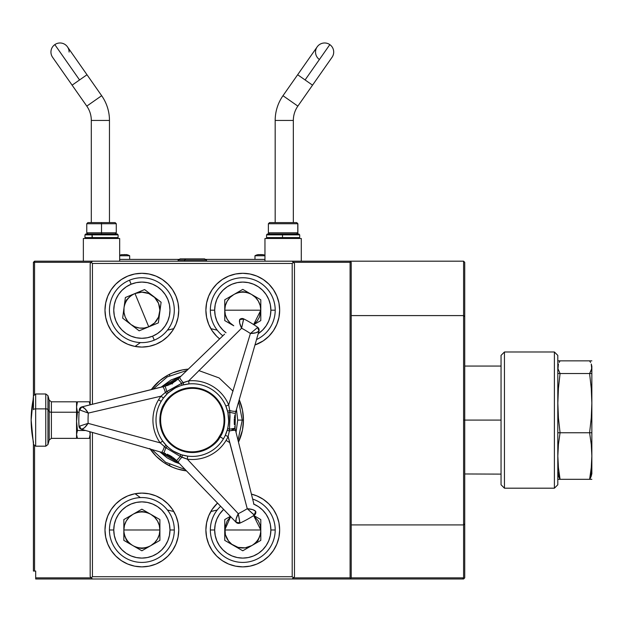 <?xml version="1.0" encoding="UTF-8"?>
<svg xmlns="http://www.w3.org/2000/svg" width="623" height="623" viewBox="0 0 623 623"><rect width="100%" height="100%" fill="white"/><g stroke="black" fill="none" stroke-linecap="round" stroke-linejoin="round"><path stroke-width="0.93" d="M136.437 547.64L136.437 547.158M238.009 440.259L242.261 420.089L237.721 420.089L236.452 409.42L237.721 420.089L243.453 420.089L242.261 420.089L238.71 401.578M169.62 465.903L169.62 464.571M463.59 524.916L464.727 523.865L464.727 420.089L463.59 420.089L463.59 577.856L462.546 578.993L350.087 578.993L350.656 578.424L350.087 577.856L350.087 262.322L350.656 261.753L351.224 262.322L351.224 577.856L350.656 578.424L350.087 577.856L293.34 577.856L350.087 577.856L350.087 262.322L293.34 262.322L350.087 262.322L350.656 261.753L351.224 262.322L351.224 577.856L350.087 578.993L463.59 578.993L464.727 577.856L464.727 316.64L463.59 315.596L463.59 420.089L464.727 420.089L464.727 316.64L463.59 315.596L351.224 315.596L463.59 315.596L463.59 261.185L463.59 524.916L464.727 523.865L464.727 577.856L463.59 578.993L462.546 578.993L463.59 577.856L351.224 577.856L463.59 577.856L463.59 524.916L351.224 524.916L463.59 524.916M350.087 261.185L350.656 261.753L350.087 261.185L463.59 261.185L464.727 262.322L464.727 316.64L464.727 262.322L463.59 261.185L34.553 261.185L33.416 262.322L33.416 395.955L33.416 262.322L34.553 262.322L34.553 394.281L34.553 262.322L91.308 262.322L34.553 262.322L34.553 261.185L92.438 261.185L90.171 263.459L90.171 404.833L90.171 263.459L92.438 261.185L292.203 261.185L293.34 262.322L292.203 261.185L350.087 261.185M35.69 577.856L35.69 578.993L92.438 578.993L91.308 577.856L35.69 577.856L35.69 578.993L350.087 578.993L292.203 578.993L293.34 577.856L292.203 576.719L292.203 263.459L293.34 262.322L294.477 263.459L293.34 262.322L292.203 263.459L92.438 263.459L91.308 262.322L92.438 263.459L92.438 404.265L92.438 263.459L292.203 263.459L292.203 576.719L293.34 577.856L294.477 576.719L292.203 578.993L92.438 578.993L91.308 577.856L92.438 576.719L292.203 576.719L92.438 576.719L91.308 577.856L90.171 576.719L91.308 577.856L35.69 577.856L35.69 571.05L34.553 571.05L34.553 445.897L34.553 571.05L33.416 571.05L35.69 571.05L35.69 577.856M169.62 375.607L169.62 374.275M136.437 512.799L136.437 512.324M33.416 444.222L33.416 571.05L33.416 444.222M124.545 303.775L126.508 299.928L131.609 294.835M237.27 292.553L242.775 291.72L248.273 292.553M136.414 512.332L141.873 511.506L147.332 512.332M147.332 547.633L141.873 548.458L136.414 547.633M129.311 543.536L126.508 540.25L123.751 533.584M260.897 533.584L258.14 540.25L255.329 543.536M233.228 428.538A41.772 41.772 0 0 1 232.8 430.4L233.228 428.538M233.033 391.158L219.094 377.927L198.807 370.568M186.947 370.436L167.221 376.915L153.102 389.173M161.022 387.202L181.067 376.105L170.92 380.046L161.022 387.202M152.012 449.572L165.625 462.289L185.163 469.516M237.721 420.089L236.039 432.339L237.721 420.089M179.494 463.637L159.862 451.823L167.096 457.835L174.946 462.032L179.494 463.637M243.141 425.711L243.001 426.895M188.317 369.112L182.344 369.937L172.758 372.85L168.218 374.991L159.885 380.56A51.133 51.133 0 0 0 151.249 389.632A51.133 51.133 0 0 1 188.317 369.112A51.133 51.133 0 0 0 159.893 380.552M150.182 449.043A51.133 51.133 0 0 0 186.487 470.887A51.133 51.133 0 0 1 150.182 449.043M141.873 566.868A36.889 36.889 0 0 1 104.983 529.978A36.889 36.889 0 0 1 141.873 493.097A36.889 36.889 0 0 1 178.762 529.978A36.889 36.889 0 0 1 141.873 566.868L149.068 566.159L155.991 564.064L162.362 560.653L167.953 556.066L172.54 550.475L175.951 544.097L178.053 537.182L178.762 529.978L178.053 522.783L175.951 515.867L172.54 509.489L167.953 503.898L162.362 499.311L155.991 495.9L149.068 493.805L141.873 493.097L134.677 493.805L127.754 495.9L121.376 499.311L115.785 503.898L111.198 509.489L107.795 515.867L105.692 522.783L104.983 529.978L105.692 537.182L107.795 544.097L111.198 550.475L115.785 556.066L121.376 560.653L127.754 564.064L134.677 566.159L141.873 566.868M141.873 347.073A36.889 36.889 0 0 1 104.983 310.184A36.889 36.889 0 0 1 141.873 273.295A36.889 36.889 0 0 1 178.762 310.184A36.889 36.889 0 0 1 141.873 347.073L149.068 346.365L155.991 344.262L162.362 340.859L167.953 336.272L172.54 330.681L175.951 324.303L178.053 317.38L178.762 310.184L178.053 302.988L175.951 296.065L172.54 289.695L167.953 284.104L162.362 279.517L155.991 276.106L149.068 274.003L141.873 273.295L134.677 274.003L127.754 276.106L121.376 279.517L115.785 284.104L111.198 289.695L107.795 296.065L105.692 302.988L104.983 310.184L105.692 317.38L107.795 324.303L111.198 330.681L115.785 336.272L121.376 340.859L127.754 344.262L134.677 346.365L141.873 347.073M242.775 566.868A36.889 36.889 0 0 1 217.536 503.073L212.1 509.489L208.697 515.867L206.595 522.783L205.886 529.978L206.595 537.182L208.697 544.097L212.1 550.475L216.687 556.066L222.279 560.653L228.657 564.064L235.58 566.159L242.775 566.868L249.971 566.159L256.894 564.064L263.272 560.653L268.856 556.066L273.442 550.475L276.853 544.097L278.956 537.182L279.665 529.978L278.956 522.783L276.853 515.867L273.442 509.489L268.856 503.898L263.272 499.311L256.894 495.9L251.412 494.117A36.889 36.889 0 0 1 242.775 566.868M219.631 338.912A36.889 36.889 0 0 1 242.775 273.295A36.889 36.889 0 0 1 254.963 345.002L263.272 340.859L268.856 336.272L273.442 330.681L276.853 324.303L278.956 317.38L279.665 310.184L278.956 302.988L276.853 296.065L273.442 289.695L268.856 284.104L263.272 279.517L256.894 276.106L249.971 274.003L242.775 273.295L235.58 274.003L228.657 276.106L222.279 279.517L216.687 284.104L212.1 289.695L208.697 296.065L206.595 302.988L205.886 310.184L206.595 317.38L208.697 324.303L212.1 330.681L216.687 336.272L219.631 338.912M294.477 263.459L294.477 576.719L294.477 263.459M90.171 431.801L90.171 576.719L90.171 431.801M210.831 511.53L217.225 510.003M217.232 330.174L210.839 328.648M173.809 328.648L167.408 330.174M140.385 342.588L135.051 346.435M135.043 493.735L140.37 497.582M167.423 510.003L173.817 511.53M92.438 432.455L92.438 576.719L92.438 432.455M238.469 442.104L242.472 430.065L243.453 420.089L242.472 410.113L239.232 399.74A51.133 51.133 0 0 1 238.469 442.104A51.133 51.133 0 0 0 239.551 439.69M159.885 380.56L151.249 389.632M149.808 448.498L156.163 456.246L163.911 462.601L172.758 467.328L177.477 469.018L186.487 470.887M239.575 439.62A51.133 51.133 0 0 0 241.249 434.963M241.265 434.901A51.133 51.133 0 0 0 243.017 426.771L243.063 426.381M243.017 413.407L243.141 414.42L243.017 413.407A51.133 51.133 0 0 0 241.265 405.277M241.249 405.215A51.133 51.133 0 0 0 239.575 400.558M239.551 400.488A51.133 51.133 0 0 0 239.232 399.74M243.391 422.698L243.391 417.472M243.001 413.275L243.141 414.466M243.063 413.797L243.141 414.42M232.184 429.076L231.849 430.454A40.861 40.861 0 0 0 232.27 428.702L232.184 429.076M257.322 327.776L257.673 327.285A113.503 113.503 0 0 0 243.694 318.875A3.403 3.403 0 0 0 239.785 319.459A3.403 3.403 0 0 1 243.694 318.875A113.503 113.503 0 0 1 257.673 327.285A3.403 3.403 0 0 1 258.981 331.008L257.579 327.488L250.399 333.507L228.688 404.911L229.747 410.549L230.004 416.507L229.381 430.968L228.111 436.567L225.316 435.275L228.111 436.567A39.405 39.405 0 0 1 226.087 440.399A39.405 39.405 0 0 0 228.111 436.567L229.809 442.642L226.087 440.399A39.405 39.405 0 0 1 187.289 459.167L181.869 457.266A2.266 0.506 106.5 0 0 182.033 454.922L187.679 456.114L187.289 459.167L187.679 456.114M172.773 389.476L169.861 391.548M180.055 385.902L176.745 387.28M228.61 418.461L228.275 414.91M228.065 426.553L228.524 423.009M173.615 451.216L180.654 454.486L180.359 456.495L165.773 447.719L160.158 442.844A39.405 39.405 0 0 1 158.561 399.779L161.201 401.368A36.321 36.321 0 0 1 211.049 388.962A36.321 36.321 0 0 1 223.447 438.81A36.321 36.321 0 0 0 211.049 388.962A36.321 36.321 0 0 0 161.201 401.368L158.561 399.779A39.405 39.405 0 0 1 160.999 396.189L163.444 398.058L160.999 396.189L165.352 392.443L183.217 382.553L188.699 380.855L188.979 383.924L183.294 384.913A2.266 0.506 75.6 0 0 183.217 382.553A2.266 0.506 -104.4 0 1 183.294 384.913M79.316 409.903L79.277 409.895A113.503 113.503 0 0 0 78.989 426.21A3.403 3.403 0 0 0 81.449 429.294A3.403 3.403 0 0 1 78.989 426.21A113.503 113.503 0 0 1 79.277 409.895A3.403 3.403 0 0 1 81.847 406.897L166.8 385.699M166.832 401.111L165.087 403.704L164.519 403.361C158.515 410.822 155.244 435.134 175.6 447.89C196.401 459.891 216.352 445.616 220.121 436.816L223.447 438.81L220.121 436.816C226.133 429.356 229.396 405.043 209.048 392.288C188.239 380.287 168.296 394.561 164.519 403.361A32.443 32.443 0 0 1 209.048 392.288A32.443 32.443 0 0 1 220.121 436.816L219.553 436.474L220.121 436.816A32.443 32.443 0 0 1 175.6 447.89A32.443 32.443 0 0 1 164.519 403.361L165.087 403.704C168.786 395.083 188.325 381.105 208.705 392.856C228.641 405.355 225.44 429.161 219.553 436.474A31.781 31.781 0 0 1 175.943 447.322A31.781 31.781 0 0 1 165.087 403.704L163.592 406.5M217.816 439.067L221.048 433.678M165.087 403.704A31.781 31.781 0 0 1 208.705 392.856A31.781 31.781 0 0 1 219.553 436.474C215.862 445.095 196.323 459.073 175.943 447.322C156.007 434.823 159.2 411.016 165.087 403.704M161.201 401.368A36.321 36.321 0 0 0 173.599 451.216A36.321 36.321 0 0 0 223.447 438.81A36.321 36.321 0 0 1 173.599 451.216A36.321 36.321 0 0 1 161.201 401.368M101.744 435.127L81.558 429.333C83.505 428.951 85.694 426.957 88.116 423.352L79.207 426.233L81.558 429.333A3.403 3.286 -74 0 1 79.207 426.233L88.116 423.352A104.251 104.251 0 0 1 88.302 413.08C86.005 409.389 83.895 407.317 81.963 406.874L121.882 396.944M79.588 426.179L80.281 426.14M236.187 522.401A3.403 1.16 -44 0 1 236.14 522.354L176.753 460.794L236.055 522.276L239.894 522.899L238.266 513.679C236.218 517.511 235.478 520.376 236.055 522.276L236.109 518.928L238.266 513.679L240.019 523.086A3.403 3.403 0 0 1 236.14 522.354L236.584 522.502M253.67 514.232L254.293 515.182A113.503 113.503 0 0 1 240.019 523.086A113.503 113.503 0 0 0 254.293 515.182L247.253 508.703A104.251 104.251 0 0 1 238.266 513.679L187.289 459.167A39.405 39.405 0 0 0 226.087 440.399L229.809 442.642L247.253 508.703L254.207 514.98L255.71 511.397C254.41 509.902 251.591 508.999 247.253 508.703L252.845 509.661L255.71 511.397A3.403 3.286 166 0 1 254.207 514.98M255.734 511.506A3.403 3.403 0 0 1 254.293 515.182A3.403 3.403 0 0 0 255.734 511.506L255.734 511.506M253.966 514.676L253.584 514.092M233.352 429.473A3.403 0.584 166 0 0 235.089 428.499L253.888 504.062M230.876 516.903L178.404 462.515A6.806 1.378 -44 0 1 181.869 457.266A6.806 1.378 136 0 0 178.404 462.515M239.473 521.903L239.769 522.541M237.737 439.145L245.774 471.471M250.75 491.469L235.658 430.797A6.806 1.378 166 0 0 229.381 430.968A2.266 0.506 15.6 0 1 227.302 429.854A2.266 0.506 -164.4 0 0 229.381 430.968L228.111 436.567L247.253 508.703A104.251 104.251 0 0 1 238.266 513.679L187.289 459.167L180.359 456.495A6.806 0.6 136 0 0 176.753 460.794A6.806 0.6 -44 0 1 180.359 456.495L165.773 447.719L167.4 446.512L165.773 447.719A6.806 0.6 106 0 1 163.662 452.921L176.753 460.794L175.304 459.392M234.279 419.388L234.31 423.741L234.318 418.929M234.879 415.12L234.412 417.963M234.404 424.691L234.31 423.741M243.694 318.875L241.599 328.212A104.251 104.251 0 0 1 250.399 333.507L257.579 327.488A3.403 3.286 16 0 1 258.95 331.117L235.362 413.22A6.806 0.6 -164 0 1 229.832 412.247L229.529 429.27L227.668 428.46L229.529 429.27A6.806 0.6 -14 0 1 235.089 428.499L234.676 426.599M174.72 388.316L168.366 392.786L166.777 391.524L181.675 383.277L181.9 385.294L181.675 383.277A6.806 0.6 -134 0 1 178.225 378.854L224.584 334.123M236.024 410.931A6.806 1.378 -164 0 1 229.747 410.549A6.806 1.378 16 0 0 236.024 410.931L258.981 331.008A3.403 3.403 0 0 0 257.673 327.285L257.579 327.488M187.601 369.805L179.938 377.195A6.806 1.378 46 0 0 183.217 382.553A6.806 1.378 -134 0 1 179.938 377.195L178.225 378.854A6.806 0.6 46 0 0 181.675 383.277L188.699 380.855L241.599 328.212A104.251 104.251 0 0 1 250.399 333.507C254.745 333.367 257.595 332.573 258.95 331.117L256.03 332.744L250.399 333.507L228.688 404.911A39.405 39.405 0 0 0 188.699 380.855L241.599 328.212L243.562 319.054L239.707 319.544C239.061 321.421 239.691 324.31 241.599 328.212L239.637 322.885L239.707 319.544A3.403 3.286 46 0 1 243.562 319.054M170.733 384.103L173.287 382.693M169.44 384.703L166.723 385.723M176.036 380.762L170.328 384.305M131.928 394.445L164.861 386.252L178.225 378.854L176.784 380.147M172.33 383.978L172.026 383.433M80.569 410.012L79.876 409.95M89.206 405.067L81.847 406.897A3.403 3.403 0 0 0 79.277 409.895L79.503 409.879A3.403 3.286 -104 0 1 81.963 406.874L79.503 409.879L88.302 413.08L79.503 409.879M164.861 386.252A6.806 0.6 76 0 1 166.777 391.524A6.806 0.6 -104 0 0 164.861 386.252L162.541 386.828A6.806 1.378 76 0 1 165.352 392.443A6.806 1.378 -104 0 0 162.541 386.828L81.963 406.874L84.829 408.587L88.302 413.08L160.999 396.189A39.405 39.405 0 0 0 160.158 442.844L162.673 441.068L160.158 442.844L88.116 423.352A104.251 104.251 0 0 1 88.302 413.08L160.999 396.189L165.352 392.443A2.266 0.506 -133.5 0 0 167.299 393.759A2.266 0.506 46.5 0 1 165.352 392.443L166.777 391.524L168.366 392.786M167.299 393.759L163.444 398.058M164.371 446.746A2.266 0.506 135.6 0 1 166.372 445.5A2.266 0.506 -44.4 0 0 164.371 446.746A6.806 1.378 106 0 1 161.365 452.259L163.662 452.921A6.806 0.6 -74 0 0 165.773 447.719L160.158 442.844L88.116 423.352L84.487 427.721L81.558 429.333L161.365 452.259A6.806 1.378 -74 0 0 164.371 446.746M162.673 441.068L166.372 445.5M228.641 420.727L227.948 412.994L229.832 412.247A6.806 0.6 16 0 0 235.362 413.22L235.089 428.499M227.636 411.585L225.838 406.095L228.688 404.911L229.747 410.549A2.266 0.506 -13.5 0 0 227.636 411.585A2.266 0.506 166.5 0 1 229.747 410.549L229.832 412.247L227.948 412.994M188.979 383.924L188.699 380.855A39.405 39.405 0 0 1 228.688 404.911L225.838 406.095M175.585 452.321L178.832 453.809M168.849 447.805L171.699 449.985M225.316 435.275L227.302 429.854M153.11 449.884L81.558 429.333M165.5 453.513L161.365 452.259M171.956 456.776L169.456 455.273M173.116 457.601L175.343 459.431M167.299 454.229L172.33 457.033M559.119 362.469L560.069 360.857L557.803 360.857L560.069 360.857L559.119 362.469M557.834 472.974L558.41 476.136L560.054 479.289L557.803 471.307L560.069 479.321L558.426 467.678L557.834 456.036L558.426 444.394L560.069 432.751L558.426 417.94L557.834 403.136L558.426 388.324L560.069 373.52L557.982 368.785L558.138 364.914L557.803 366.184L557.803 484.787L557.803 355.39L554.392 351.987L504.451 351.987L501.048 355.39L501.048 484.787L504.451 488.191L504.451 351.987L504.451 488.191L554.392 488.191L554.392 351.987L554.392 488.191L557.803 484.787L554.392 488.191L504.451 488.191L501.048 484.787L501.048 355.39L504.451 351.987L554.392 351.987L557.803 355.39L557.803 366.16M557.982 365.623L558.41 364.042L557.982 368.785L560.069 373.52L557.803 373.52L591.85 373.52L591.85 367.188L591.258 370.35L589.607 373.52L591.258 388.324L591.85 403.136L591.85 366.207M591.266 476.143L590.565 477.716L591.266 476.143M591.546 475.263L591.85 456.036L591.258 467.678L589.607 479.321L590.565 477.716L589.631 479.289L591.85 471.424L589.607 479.321L591.85 479.321L557.803 479.321L560.069 479.321L558.426 467.678L557.834 456.036L558.426 444.394L560.069 432.751L558.426 417.94L557.834 403.136L558.426 388.324L560.069 373.52L557.803 373.52L591.85 373.52L589.607 373.52L591.258 388.324L591.85 403.136L591.85 373.52L589.607 373.52L591.702 368.769L591.258 364.019L591.702 365.6M590.549 362.438L589.607 360.857L591.85 360.857L557.803 360.857L591.85 360.857L589.607 360.857L590.549 362.438M591.85 473.971L591.85 403.136L591.258 417.94L589.607 432.751L591.258 444.394L591.85 456.036L591.85 403.136L591.258 417.94L589.607 432.751L591.85 432.751L557.803 432.751L591.85 432.751L589.607 432.751L591.258 444.394L591.85 456.036L591.258 467.678L589.607 479.321L591.85 479.321L557.803 479.321L560.069 479.321L557.982 474.555M557.803 484.787L554.392 488.191L504.451 488.191L501.048 484.787M464.75 420.089L501.048 420.089L464.75 420.089M464.727 473.971L501.048 474.119L464.727 473.971M464.727 366.059L501.048 366.059L464.727 366.059M184.54 260.032L185.646 258.864L180.125 258.864L185.646 258.864L184.54 260.032L184.649 260.959L184.54 260.032L178.1 260.032L206.548 260.032L184.54 260.032M204.523 258.864L185.646 258.864L204.523 258.864L206.548 260.032L206.345 260.959M119.678 259.394L179.198 259.394L119.678 259.394M205.442 259.394L264.962 259.394L205.442 259.394M126.944 254.69L121.501 254.69A10.552 10.552 0 0 0 119.678 255.305A10.552 10.552 0 0 1 121.501 254.69L126.944 254.69A10.552 10.552 0 0 1 129.67 255.757A10.552 10.552 0 0 0 126.944 254.69L125.994 254.55M119.678 255.757L129.67 255.757L119.678 255.757M129.67 259.394L129.67 255.757L129.67 259.394M124.218 254.55L125.581 254.69M254.978 255.757L264.962 255.757L254.978 255.757L254.978 259.394L254.978 255.757A10.552 10.552 0 0 1 257.696 254.69A10.552 10.552 0 0 0 254.978 255.757M260.422 254.55L263.147 254.69A10.552 10.552 0 0 1 264.962 255.305A10.552 10.552 0 0 0 263.147 254.69L257.696 254.69M259.744 254.597L259.059 254.69L259.744 254.597M258.654 254.55L259.059 254.69M141.873 529.978L159.893 529.978C159.667 536.785 156.661 541.987 150.883 545.584C144.871 548.793 138.867 548.793 132.863 545.584C127.084 541.987 124.078 536.785 123.852 529.978L141.873 529.978L123.852 529.978C124.078 523.18 127.084 517.978 132.863 514.38C138.867 511.172 144.871 511.172 150.883 514.38C156.661 517.978 159.667 523.18 159.893 529.978L141.873 529.978M109.438 529.978L113.76 529.978A28.105 28.105 0 0 1 141.873 501.873A28.105 28.105 0 0 1 169.978 529.978L174.308 529.978A32.435 32.435 0 0 0 141.873 497.551A32.435 32.435 0 0 0 109.438 529.978A32.435 32.435 0 0 1 141.873 497.551A32.435 32.435 0 0 1 174.308 529.978A32.435 32.435 0 0 1 141.873 562.413A32.435 32.435 0 0 1 109.438 529.978A32.435 32.435 0 0 0 141.873 562.413A32.435 32.435 0 0 0 174.308 529.978L169.978 529.978A28.105 28.105 0 0 1 141.873 558.091A28.105 28.105 0 0 1 113.76 529.978L109.438 529.978M132.863 514.38L129.132 517.238L126.267 520.976L124.468 525.321L123.852 529.978M123.852 540.382L123.852 519.582L141.873 509.178L159.893 519.582L159.893 540.382L141.873 550.787L159.893 540.382L159.893 519.582L141.873 509.178L123.852 519.582L123.852 540.382L141.873 550.787L123.852 540.382M150.883 545.584L154.613 542.719L157.479 538.988L159.278 534.643L159.893 529.978L159.278 525.321L157.479 520.976L154.613 517.238L150.883 514.38M113.76 529.978L114.305 535.469L115.901 540.741L118.502 545.6L121.999 549.86L126.251 553.356L131.118 555.95L136.39 557.554L141.873 558.091L147.355 557.554L152.627 555.95L157.487 553.356L161.746 549.86L165.243 545.6L167.844 540.741L169.44 535.469L169.978 529.978L169.44 524.496L167.844 519.224L165.243 514.364L161.746 510.105L157.487 506.608L152.627 504.015L147.355 502.411L141.873 501.873L136.39 502.411L131.118 504.015L126.251 506.608L121.999 510.105L118.502 514.364L115.901 519.224L114.305 524.496L113.76 529.978M242.775 310.184L260.796 310.184L253.631 324.567L257.073 321.156L259.425 317.084L260.796 310.184L224.755 310.184L242.775 310.184M233.765 294.578L230.035 297.444L227.169 301.174L225.37 305.519L224.755 310.184L225.37 314.849L227.169 319.194L230.035 322.924L233.765 325.79C227.987 322.192 224.981 316.99 224.755 310.184C224.981 303.378 227.987 298.176 233.765 294.578C239.769 291.369 245.781 291.369 251.785 294.578C257.564 298.176 260.57 303.378 260.796 310.184L260.18 305.519L258.381 301.174L255.516 297.444L251.785 294.578M210.34 310.184L214.662 310.184A28.105 28.105 0 0 1 242.775 282.079A28.105 28.105 0 0 1 270.88 310.184L275.21 310.184A32.435 32.435 0 0 0 242.775 277.749A32.435 32.435 0 0 0 210.34 310.184A32.435 32.435 0 0 1 242.775 277.749A32.435 32.435 0 0 1 256.528 339.558A32.435 32.435 0 0 0 275.21 310.184L270.88 310.184A28.105 28.105 0 0 1 258.218 333.671L262.649 330.058L266.146 325.798L268.747 320.938L270.343 315.666L270.88 310.184L270.343 304.702L268.747 299.429L266.146 294.57L262.649 290.31L258.389 286.814L253.53 284.213L248.258 282.616L242.775 282.079L237.293 282.616L232.021 284.213L227.161 286.814L222.902 290.31L219.405 294.57L216.804 299.429L215.208 304.702L214.662 310.184L210.34 310.184A32.435 32.435 0 0 0 222.863 335.789A32.435 32.435 0 0 1 210.34 310.184M226.017 332.752A28.105 28.105 0 0 1 214.662 310.184L215.208 315.666L216.804 320.938L219.405 325.798L222.902 330.058L226.009 332.752M224.755 320.588L224.755 299.78L242.775 289.376L260.796 299.78L260.796 320.588L253.756 324.653L260.796 320.588L260.796 299.78L242.775 289.376L224.755 299.78L224.755 320.588L233.43 325.595L224.755 320.588M260.796 529.978L260.18 525.321L258.381 520.976L253.639 515.603L260.796 529.978L242.775 529.978L260.796 529.978C260.57 536.785 257.564 541.987 251.785 545.584C245.781 548.793 239.769 548.793 233.765 545.584C227.987 541.987 224.981 536.785 224.755 529.978L242.775 529.978L224.755 529.978L230.642 516.662L227.169 520.976L224.911 527.626L225.37 534.643L228.477 540.951L231.803 544.276L238.111 547.383L245.127 547.843L251.785 545.584M210.34 529.978L214.662 529.978A28.105 28.105 0 0 1 223.634 509.396L219.405 514.364L216.804 519.224L215.208 524.496L214.662 529.978L210.34 529.978A32.435 32.435 0 0 1 220.635 506.281A32.435 32.435 0 0 0 242.775 562.413A32.435 32.435 0 0 0 252.65 499.085A32.435 32.435 0 0 1 242.775 562.413A32.435 32.435 0 0 1 210.34 529.978M253.911 504.171A28.105 28.105 0 0 1 270.88 529.978L275.21 529.978L270.88 529.978A28.105 28.105 0 0 1 242.775 558.091A28.105 28.105 0 0 1 214.662 529.978L215.208 535.469L216.804 540.741L219.405 545.6L222.902 549.86L227.161 553.356L232.021 555.95L237.293 557.554L242.775 558.091L248.258 557.554L253.53 555.95L258.389 553.356L262.649 549.86L266.146 545.6L268.747 540.741L270.343 535.469L270.88 529.978L270.343 524.496L268.747 519.224L266.146 514.364L262.649 510.105L258.389 506.608L253.53 504.015M224.755 540.382L224.755 519.582L230.346 516.35L224.755 519.582L224.755 540.382L242.775 550.787L260.796 540.382L242.775 550.787L224.755 540.382M260.796 519.582L260.796 540.382L260.796 519.582L253.763 515.525L260.796 519.582M141.873 310.184L134.989 293.534C141.366 291.143 147.324 291.93 152.853 295.902C158.11 300.224 160.407 305.776 159.737 312.551C158.616 319.272 154.956 324.03 148.749 326.841L141.873 310.184L148.749 326.841L154.597 322.94L158.515 317.099L159.893 310.199L158.522 303.308L154.621 297.459L148.78 293.542L141.888 292.164L134.989 293.534L141.873 310.184M154.255 340.158L152.604 336.163A28.105 28.105 0 0 1 115.894 320.915A28.105 28.105 0 0 1 131.142 284.205L129.483 280.21A32.435 32.435 0 0 0 111.899 322.566A32.435 32.435 0 0 0 154.255 340.158A32.435 32.435 0 0 1 111.899 322.566A32.435 32.435 0 0 1 129.483 280.21A32.435 32.435 0 0 1 171.847 297.802A32.435 32.435 0 0 1 154.255 340.158A32.435 32.435 0 0 0 171.847 297.802A32.435 32.435 0 0 0 129.483 280.21L131.142 284.205A28.105 28.105 0 0 1 167.852 299.453A28.105 28.105 0 0 1 152.604 336.163L154.255 340.158M125.379 297.506L144.606 289.563L161.1 302.241L144.606 289.563L125.379 297.506L122.645 318.127L125.379 297.506M158.367 322.87L161.1 302.241L158.367 322.87L139.139 330.813L122.645 318.127L139.139 330.813L158.367 322.87M124.008 307.817L124.008 312.52L125.215 317.068L127.567 321.141L130.892 324.474L134.957 326.826L139.505 328.048L144.209 328.048L148.749 326.841C142.379 329.232 136.421 328.438 130.892 324.474C125.628 320.144 123.338 314.592 124.008 307.817C125.13 301.104 128.79 296.338 134.989 293.534M152.604 336.163L157.463 333.57L161.731 330.081L165.227 325.821L167.828 320.962L169.433 315.697L169.978 310.207L169.448 304.725L167.852 299.453L165.259 294.593L161.762 290.326L157.51 286.829L152.651 284.228L147.378 282.624L141.896 282.079L136.414 282.608L131.142 284.205L126.274 286.798L122.015 290.295L118.51 294.547L115.909 299.406L114.305 304.678L113.76 310.161L114.297 315.643L115.894 320.915L118.487 325.782L121.976 330.042L126.235 333.546L131.095 336.147L136.359 337.752L141.849 338.297L147.332 337.759L152.604 336.163M277.445 261.185L268.365 261.185M116.275 261.185L107.195 261.185M35.675 431.311L35.675 408.867L45.767 408.867L45.767 446.193L47.955 444.534L47.955 409.576L47.955 444.534L49.209 440.025L51.398 438.366L76.551 438.366L76.551 412.231L51.398 412.231A2.266 0.973 -0 0 1 49.209 411.515L49.209 400.153L51.398 401.812L51.398 412.231L76.551 412.231L76.551 401.812L51.398 401.812L51.398 438.366L51.398 412.231A2.266 0.973 180 0 1 49.209 411.515L49.209 400.153L47.955 395.644L47.955 409.576A2.266 0.973 180 0 0 45.767 408.867L45.767 431.311M33.447 444.098L33.447 441.995A129.389 116.82 180 0 1 31.15 420.089A129.389 116.82 -0 0 0 33.447 441.995L33.447 444.347L35.675 446.193L35.675 408.867A2.266 0.973 180 0 0 33.447 409.661L33.447 395.862M47.955 409.576L49.209 411.515L47.955 409.576L47.955 395.644L45.767 393.985L45.767 408.867L45.767 393.985L35.675 393.985L35.675 408.867L35.675 393.985L33.447 395.831L33.447 409.661A2.266 0.973 -0 0 1 35.675 408.867L45.767 408.867A2.266 0.973 -0 0 1 47.955 409.576L47.955 430.594M33.447 401.321L33.447 402.949M33.447 404.685L33.447 406.624M33.447 395.831L31.15 420.089A129.389 116.82 180 0 1 33.447 398.183M49.209 440.025L49.209 411.515L49.209 440.025M77.447 438.382L89.276 438.382L77.447 438.382L76.551 434.433L77.447 430.493L76.551 421.343L77.447 412.2L76.551 406.998L77.447 401.796L76.793 403.759M76.551 401.843L76.551 438.335M76.551 418.835L77.174 411.289M90.156 433.896L90.101 431.786M90.117 404.841L89.276 401.796L77.447 401.796L89.276 401.796L90.008 404.872M79.098 412.2L77.447 412.2L79.098 412.2M76.551 406.998L77.447 401.796M76.551 434.433L77.447 430.493L85.6 430.493L77.447 430.493L76.551 421.343M89.72 431.677L90.171 434.433L89.276 438.382M282.499 237.581L282.531 238.484L282.499 237.581L299.694 237.581L282.499 237.581L282.499 234.855L282.499 237.581L266.551 237.581L282.499 237.581M298.791 238.484L299.694 237.581L299.694 234.855L282.499 234.855L299.694 234.855L298.791 233.944L282.531 233.944L282.499 234.855L282.531 233.944L298.775 233.944M267.469 233.944L282.531 233.944L267.462 233.944L266.551 234.855L282.499 234.855L266.551 234.855L266.551 237.581L267.462 238.484M117.186 238.484L118.09 237.581L92.048 237.581L118.09 237.581L118.09 234.855L92.048 234.855L118.09 234.855L117.186 233.944L92.57 233.944L92.048 234.855L92.57 238.484L92.048 237.581L84.954 237.581L92.048 237.581L92.048 234.855L84.954 234.855L92.048 234.855L92.57 233.944L85.857 233.944L117.179 233.944M101.666 95.708L86.994 74.744L101.666 95.708A43.127 43.127 0 0 1 109.469 120.441L109.469 222.598L109.469 120.441L91.308 120.441L109.469 120.441A43.127 43.127 0 0 0 101.666 95.708L86.792 106.12A24.967 24.967 0 0 1 91.308 120.441L91.308 222.598L91.308 120.441A24.967 24.967 0 0 0 86.792 106.12L101.666 95.708L86.792 106.12L72.112 85.164L79.557 79.954L54.816 44.622A9.08 9.08 0 0 0 52.643 57.355M86.994 74.744L67.463 46.857L86.994 74.744L72.112 85.164L86.792 106.12M67.401 46.764A9.08 9.08 0 0 0 50.946 52.059A9.08 9.08 0 0 1 64.216 44.007A9.08 9.08 0 0 1 69.106 52.059M79.557 79.954L72.112 85.164L79.557 79.954L54.816 44.622M83.357 261.185L83.357 238.484L83.357 261.185M119.678 238.484L119.678 260.959L119.678 238.484L83.357 238.484L119.678 238.484M52.581 57.269L72.112 85.164L52.581 57.269A9.08 9.08 0 0 1 50.946 52.059M319.412 59.504A9.08 9.08 0 0 1 320.432 44.007A9.08 9.08 0 0 1 329.832 44.622L305.091 79.954L312.528 85.164L297.654 74.744L282.982 95.708L297.856 106.12L282.982 95.708A43.127 43.127 0 0 0 275.179 120.441L293.34 120.441L293.34 222.598L293.34 120.441A24.967 24.967 0 0 1 297.856 106.12L312.528 85.164L297.856 106.12A24.967 24.967 0 0 0 293.34 120.441L275.179 120.441L275.179 222.598L275.179 120.441A43.127 43.127 0 0 1 282.982 95.708L297.654 74.744L305.091 79.954L329.832 44.622A9.08 9.08 0 0 0 317.247 46.764M329.832 44.622A9.08 9.08 0 0 1 333.702 52.059A9.08 9.08 0 0 0 329.832 44.622M264.962 238.484L264.962 260.959L264.962 238.484L301.283 238.484L301.283 261.185L301.283 238.484L264.962 238.484M331.997 57.355A9.08 9.08 0 0 0 333.702 52.059A9.08 9.08 0 0 1 332.059 57.269L312.528 85.164L305.091 79.954M297.856 106.12L282.982 95.708M101.518 223.727L116.275 223.727L101.518 223.727L101.518 232.807L116.275 232.807L101.518 232.807L101.518 233.944L101.518 232.807L86.768 232.807L101.518 232.807L101.518 223.727L86.768 223.727L101.518 223.727L101.518 222.598L101.518 223.727M115.138 222.598L87.898 222.598L115.138 222.598L116.275 223.727L116.275 232.807L115.138 233.944M297.786 223.727L297.88 232.807L296.657 233.944L297.786 232.807L268.373 232.807L297.786 232.807L297.786 223.727L268.373 223.727L297.786 223.727L296.657 222.598L297.786 223.727M296.743 233.944L297.88 232.807L297.88 223.727L296.743 222.598L269.502 222.598L268.466 223.727M269.549 222.598L296.696 222.598M558.138 475.263L557.803 473.994M178.295 260.959L178.1 260.032L180.125 258.864M33.447 444.347L31.15 420.089M45.767 446.193L35.675 446.193M77.174 402.489L76.551 404.202M84.954 234.855L85.857 233.944L84.954 234.855L84.954 237.581L85.857 238.484M297.654 74.744L317.185 46.857M312.528 85.164L332.059 57.269M86.768 223.727L86.768 232.807L87.898 233.944L86.768 232.807L86.768 223.727L87.898 222.598M268.373 232.807L269.502 233.944L268.373 232.807L268.373 223.727L268.373 232.807"/></g></svg>
